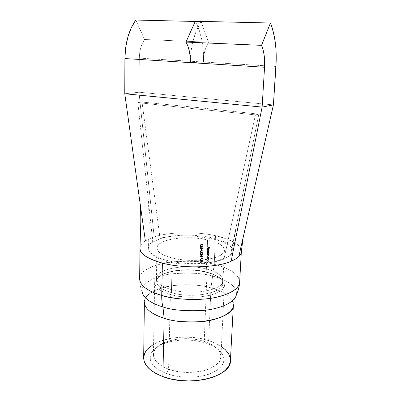 <?xml version="1.0" encoding="UTF-8"?>
<svg xmlns="http://www.w3.org/2000/svg" width="401" height="401" viewBox="0 0 401 401"><rect width="100%" height="100%" fill="white"/><g stroke="black" fill="none" stroke-linecap="round" stroke-linejoin="round"><path stroke-width="0.3" stroke-dasharray="2 1.5" d="M208.069 248.239L208.976 249.156L208.38 250.074L208.089 250.044L208.154 248.47L207.553 248.846L207.748 249.868L207.357 249.221L207.502 248.47L208.069 248.239M208.776 249.437L208.35 248.54L208.294 249.878L208.776 249.437M207.959 251.086L208.821 251.868L208.505 252.861L209.422 253.322L207.212 252.76L207.502 252.61L207.262 251.582L207.959 251.086M208.184 251.357L207.623 251.422L207.422 251.878L208.144 252.755L208.67 252.189L208.184 251.357M207.738 256.47L208.6 257.257L208.294 258.244L208.575 258.535L206.996 258.134L207.282 257.983L207.041 256.961L207.738 256.47M207.964 256.74L207.407 256.805L207.202 257.252L207.924 258.134L208.45 257.572L207.964 256.74M168.575 369.176C155.753 363.948 151.122 357.612 154.676 350.173C160.245 339.722 186.375 335.437 204.219 341.426L205.648 342.995C186.204 336.454 157.788 341.111 151.568 352.609C147.578 360.81 152.606 367.822 166.636 373.642L168.575 369.176L170.415 294.504C160.094 291.347 154.841 287.387 154.666 282.625C154.315 272.214 185.788 266.645 207.036 272.454L204.219 341.426C183.673 334.369 153.102 341.627 153.408 354.574C153.563 360.489 158.616 365.356 168.575 369.176C189.683 377.301 221.743 369.12 220.906 356.81C220.615 350.188 215.051 345.055 204.219 341.426L207.036 272.454C188.049 267.357 160.245 270.986 155.518 279.763C152.731 285.512 157.698 290.429 170.415 294.504L171.583 292.67L171.478 289.642C161.608 286.675 156.58 282.956 156.41 278.474C156.054 268.715 186.109 263.487 206.4 268.971L206.129 271.963C185.798 266.394 155.668 271.888 156.676 281.818C157.112 286.184 162.079 289.798 171.583 292.67C159.588 288.86 154.876 284.249 157.453 278.845C161.834 270.585 188.169 267.141 206.129 271.963L207.036 272.454L206.129 271.963C214.46 274.129 219.713 277.136 221.893 280.981C228.846 291.211 194.966 299.813 171.583 292.67L170.415 294.504C183.603 297.848 196.655 298.138 209.573 295.372C221.292 292.063 226.019 287.612 223.763 282.023C221.427 277.938 215.848 274.75 207.036 272.454C218.249 275.447 224.044 279.612 224.425 284.941C225.442 294.85 192.32 301.221 170.415 294.504L168.575 369.176L166.636 373.642L160.791 371.07L156.079 368.003L152.681 364.574L150.686 360.95L150.144 357.271L151.017 353.682L153.232 350.319L156.671 347.296L161.167 344.705L166.55 342.629L172.615 341.131L179.152 340.238L185.944 339.983L192.771 340.369L199.412 341.381L205.648 342.995L211.272 345.161L216.074 347.822L219.878 350.895L222.51 354.283L223.843 357.867L223.783 361.522L222.279 365.1L219.357 368.464L215.081 371.451L209.613 373.938L203.152 375.792L195.969 376.925L188.39 377.276L180.746 376.825L173.387 375.592L166.636 373.642C179.222 378.198 196.916 378.399 209.016 374.148C221.457 369.136 226.074 362.745 222.876 354.975C220.094 349.817 214.35 345.827 205.648 342.995L204.219 341.426C212.194 344.018 217.432 347.652 219.938 352.339C222.781 359.386 218.52 365.156 207.157 369.652C196.114 373.461 180.049 373.276 168.575 369.176M214.229 264.339C224.024 266.685 239.527 272.424 239.648 282.149C239.021 274.444 230.545 268.505 214.229 264.339L215.487 235.683C232.034 239.452 240.655 244.76 241.352 251.617L241.347 251.643C242.079 245.703 233.462 240.384 215.487 235.683L214.229 264.339C184.034 256.384 139.368 263.953 139.658 278.83C139.252 270.906 155.192 263.422 173.052 261.788C191.282 260.705 205.006 261.552 214.229 264.339L212.595 276.114L214.229 264.339M236.354 294.795C237.713 284.655 222.164 278.479 212.595 276.114C203.613 273.256 190.214 272.479 172.405 273.773C154.961 275.677 140.47 283.753 142.109 291.667C140.47 283.753 154.961 275.677 172.405 273.773C190.214 272.479 203.613 273.256 212.595 276.114L210.966 287.848L212.595 276.114C222.164 278.479 237.713 284.655 236.354 294.795C234.58 298.013 233.588 301.437 233.382 305.066C232.886 297.627 225.412 291.888 210.966 287.848L208.7 340.594L210.966 287.848C219.688 290.123 233.322 295.687 233.382 305.066M144.39 302.113C144.044 294.414 158.25 287.076 174.204 285.432C190.495 284.334 202.746 285.141 210.966 287.848C184.014 280.093 144.074 287.692 144.39 302.113C144.425 298.479 143.663 294.996 142.109 291.667C140.44 287.542 139.623 283.261 139.658 278.83M230.41 360.694C230.009 351.958 222.771 345.261 208.7 340.594C182.435 331.637 143.378 340.875 143.668 357.817M172.27 258.003C162.25 255.322 157.147 251.988 156.961 248.003C156.59 239.327 187.006 234.816 207.583 239.768L207.177 249.041L207.698 248.314L208.72 248.595L208.981 249.362L208.645 249.988L208.089 250.044L208.154 248.47L207.392 248.936L207.994 248.555L207.929 250.134L208.219 250.159L208.731 249.828L208.766 249.046L208.199 248.264L207.217 248.79L207.297 246.891L208.36 247.146L208.54 248.164L208.58 247.201L209.237 247.372L209.417 248.389L209.467 247.211L207.302 246.675L207.583 239.768C218.415 242.314 224.029 245.808 224.425 250.244C225.467 258.525 193.482 263.698 172.27 258.003L172.094 265.106L172.27 258.003L166.916 256.394L162.575 254.49L159.413 252.384L157.533 250.164L156.966 247.923L157.693 245.748L159.658 243.718L162.751 241.903L166.826 240.364L171.723 239.151L177.262 238.289L189.478 237.723L195.748 238.024L207.583 239.768L212.751 241.151L217.162 242.831L220.65 244.745L223.066 246.836L224.294 249.031L224.239 251.252L222.876 253.407L220.219 255.412L216.334 257.176L211.362 258.62L205.497 259.673L198.976 260.284L185.137 260.069L178.435 259.252L172.27 258.003M171.478 289.642L172.094 265.106L171.478 289.642C192.37 295.938 223.928 289.988 222.961 280.68C222.6 275.693 217.081 271.793 206.4 268.971C186.109 263.487 156.054 268.715 156.41 278.474C156.58 282.956 161.608 286.675 171.478 289.642L171.583 292.67C191.929 298.86 222.771 293.181 222.47 283.998C222.41 278.875 216.961 274.865 206.129 271.963L206.67 262.259L206.4 268.971C217.081 271.793 222.6 275.693 222.961 280.68C223.928 289.993 192.37 295.938 171.478 289.642M206.68 262.043L208.034 262.49L208.304 261.923L208.024 261.277L208.314 261.136L206.736 260.73L206.68 262.043L206.726 260.946L207.808 261.287L208.114 261.933L207.853 262.299L206.68 262.043L207.939 262.209L208.274 261.843L207.883 261.141L206.736 260.73L206.756 260.244L206.726 260.946L207.883 261.141L208.274 261.843L207.788 262.299L206.68 262.043M206.761 260.028L208.119 260.47L208.385 259.903L208.104 259.257L208.395 259.116L206.816 258.715L206.761 260.028L206.806 258.926L207.893 259.267L208.199 259.913L207.939 260.279L206.761 260.028L208.014 260.189L208.36 259.823L207.969 259.121L206.816 258.715L206.836 258.224L206.806 258.926L207.969 259.121L208.36 259.823L207.868 260.284L206.761 260.028M206.846 257.337L206.836 258.224L208.415 258.625L208.134 258.334L208.44 257.342L207.713 256.58L208.184 256.64L208.64 257.617L208.425 258.409L208.134 258.334L208.64 257.617L208.024 256.73L207.202 256.64L206.846 257.287L207.713 256.58M206.926 255.953L206.881 257.051L206.926 255.953L208.304 256.189L208.56 255.663L208.209 255.026L208.61 254.565L208.335 253.883L208.615 253.738L207.031 253.342L206.926 255.953L207.096 255.648L208.345 255.898L208.53 255.587L208.279 255.036L207.147 254.45L208.284 254.71L208.58 254.389L208.355 253.858L207.031 253.342L207.051 252.851L207.026 253.557L208.079 253.858L208.42 254.475L208.204 254.79L206.986 254.54L207.187 253.467L208.58 254.389L208.124 254.8L206.986 254.54L208.124 255.126L208.37 255.678L208.129 256.003L206.936 255.738L207.137 254.665L208.53 255.587L208.079 256.003L206.936 255.738L207.788 256.164L206.926 255.953M207.061 251.958L207.051 252.851L209.262 253.412L208.345 252.951L208.66 251.958L207.934 251.191L208.405 251.257L208.866 252.234L208.505 252.861L209.272 253.196L208.345 252.951L208.866 252.234L208.244 251.342L207.417 251.257L207.061 251.908L207.934 251.191M207.147 250.57L207.101 251.673L207.147 250.57L209.367 250.911L207.147 250.57L207.197 249.307L207.147 250.57L209.517 251.041L207.147 250.57M207.177 249.091L207.588 249.958L207.377 249.061L208.154 248.47L207.929 250.134L208.645 249.988L208.981 249.362L208.72 248.595L208.039 248.349M200.796 257.768L201.046 257.808L200.996 256.76L200.796 257.768L201.212 257.718L200.796 257.768M202.304 260.615L200.36 259.312L202.38 258.62L199.964 257.923L201.708 258.635L199.914 259.226L201.638 260.404L199.863 260.57L202.465 260.55L200.034 260.48L201.803 260.309L200.079 259.181L201.873 258.545L200.124 258.043L201.873 258.545L199.914 259.226L201.803 260.309L200.039 260.264L199.863 260.57L202.304 260.645L200.36 259.312L202.54 258.56L200.525 259.221L202.304 260.645M199.838 261.272L201.031 261.452L200.986 262.665L199.783 262.695L202.209 263.086L201.237 262.705L201.282 261.492L202.269 261.447L199.838 261.272L200.014 260.966L199.838 261.272L201.197 261.357L199.838 261.272M200.605 256.114L200.034 256.028L200.585 256.6L202.52 256.64L200.645 254.981L200.605 256.114L200.816 254.891L200.605 256.114L200.034 256.028L200.605 256.114M201.292 254.319L200.144 253.066L200.084 254.685L200.34 254.72L200.38 253.612L201.508 254.78L202.144 254.921L202.59 254.465L202.395 253.728L201.838 253.412L202.36 254.164L202.049 254.7L201.292 254.319M202.605 252.82L200.65 251.522L202.68 250.815L200.254 250.124L202.009 250.831L200.204 251.482L201.934 252.61L200.154 252.79L202.766 252.76L200.325 252.7L202.099 252.52L200.375 251.342L202.169 250.745L200.415 250.249L202.169 250.745L200.204 251.482L202.099 252.52L200.33 252.485L200.154 252.79L202.6 252.851L200.65 251.522L202.846 250.755L200.816 251.432L202.6 252.851M201.091 249.963L201.342 250.003L201.292 248.956L201.091 249.963L201.508 249.913L201.091 249.963M201.693 247.943L201.137 248.58L200.54 248.003L201.006 247.201L200.284 247.763L200.505 248.475L201.117 248.795L202.109 248.074L201.683 248.68L200.956 248.6L200.505 247.482L201.172 247.111L200.7 247.793L201.066 248.414L201.708 248.384L201.758 247.447L202.956 247.888L201.593 247.537L201.693 247.943M201.909 247.873L202.54 248.104L202.751 248.961L202.791 247.973L201.758 247.447L201.538 248.475L200.7 248.339L200.53 247.883L201.172 247.111L200.279 247.833L200.505 248.475L201.117 248.795L201.693 248.675L201.909 247.873L202.54 248.104L202.505 248.921L202.916 248.871L202.7 248.013L202.074 247.783L201.944 248.159M201.588 246.485L200.44 245.232L200.38 246.866L200.635 246.901L200.675 245.783L201.803 246.951L202.445 247.091L202.891 246.63L202.695 245.888L202.139 245.572L202.66 246.324L202.35 246.871L201.588 246.485M202.68 244.45L200.48 244.119L202.916 244.705L202.856 243.993L202.68 244.45L200.48 244.119L202.68 244.45M207.212 252.52L207.081 252.169L207.502 252.61L207.222 251.823L207.081 252.169M206.996 257.898L206.861 257.542L207.282 257.983L207.006 257.196L206.861 257.542M207.908 248.329L207.392 248.5M207.778 251.171L207.127 251.602M207.558 256.555L206.906 256.986M203.202 62.005L190.365 62.626L203.507 62.025L139.317 58.115L138.992 92.235L273.412 104.902L138.992 92.235L154.164 236.916C169.934 231.808 195.989 231.362 215.487 235.683C190.41 230.264 163.793 233.357 154.164 236.916L138.992 92.235L139.317 58.115L139.703 52.842L140.746 47.809L142.39 43.278L144.54 39.493L135.804 20.05L144.54 39.493C141.237 44.381 139.498 50.586 139.317 58.115L203.202 62.005C203.583 54.015 205.347 47.418 208.49 42.21L144.54 39.493L208.49 42.21L206.425 46.24L204.801 51.057L203.708 56.411L203.202 62.005L190.365 62.591L203.202 62.005M230.224 362.213L230.209 357.918M221.412 346.519L215.277 343.106L208.7 340.594L201.427 338.73L193.698 337.562L185.753 337.116L177.854 337.406L170.24 338.434L163.157 340.168L156.851 342.564L153.588 344.269M143.693 357.216L143.673 357.767M152.871 237.342L145.347 240.846L152.871 237.342M140.009 247.773C140.3 245.252 142.079 242.941 145.347 240.846C142.18 242.685 140.39 245.131 139.984 248.194M139.934 202.144L145.347 240.846M124.771 93.754L138.992 92.235L124.771 93.754M275.938 66.436L203.507 62.025C203.984 46.15 201.257 32.556 195.337 21.248L199.162 29.92L201.838 39.915L203.292 50.772L203.507 62.025L275.938 66.436M201.112 21.604L208.49 42.21L201.112 21.604L195.237 21.464L201.112 21.604L196.771 29.834L193.347 39.804L191.061 50.947L190.295 57.965C191.568 43.102 195.177 30.982 201.112 21.604M152.806 242.099L137.864 102.596L142.019 102.06L198.254 107.618L258.83 114.15L255.417 114.881L258.83 114.155L198.254 107.618L142.019 102.06L137.864 102.596L192.45 108.566L255.417 114.881L192.45 108.566L137.864 102.596L152.726 241.457L150.691 243.307L149.192 245.467L148.485 248.194L148.936 250.675L150.856 253.597L154.54 256.54C157.763 258.55 162.039 260.239 167.362 261.607C172.716 262.951 178.585 263.808 184.961 264.179L202.179 263.813L209.392 262.805L215.422 261.472L224.109 258.369L255.417 114.881L223.974 259.001M230.495 255.131L258.83 114.155L230.63 254.51L232.079 253.001L232.831 251.267L232.65 249.307L231.287 247.166L228.52 244.906L224.244 242.64C220.735 241.101 216.5 239.783 211.538 238.68L195.718 236.289L180.575 235.738L168.535 236.56L160.044 238.129L142.019 102.06L160.119 238.76M160.009 238.765L152.726 242.089C148.245 245.011 147.272 248.219 149.814 251.723C152.44 255.272 158.3 258.204 167.387 260.53C176.64 262.845 186.746 263.863 197.713 263.577C208.665 263.246 217.462 261.738 224.094 259.041L230.585 255.186C233.948 251.913 233.738 248.64 229.953 245.367C226.199 242.114 220.074 239.557 211.578 237.703C203.096 235.838 194.094 235.006 184.565 235.202C174.981 235.382 166.796 236.57 160.009 238.765L152.726 242.089M224.094 259.041L230.585 255.186M207.482 262.465L206.831 262.169L207.833 262.525L208.465 261.928L208.194 262.394L207.482 262.465M208.024 261.277L208.4 261.532L208.304 262.023L208.024 261.277L208.465 261.262L208.024 261.277M208.314 261.136L206.736 260.73L208.314 261.136M208.475 261.046L208.184 261.186L208.465 261.833L208.194 262.394L206.831 262.169L208.014 262.204L208.274 261.843L207.969 261.196L206.896 260.64L208.475 261.046M207.568 260.444L206.916 260.154L207.908 260.505L208.545 259.913L208.279 260.379L207.568 260.444M208.104 259.257L208.485 259.512L208.385 260.003L208.104 259.257L208.545 259.236L208.104 259.257M208.395 259.116L206.816 258.715L208.395 259.116M208.555 259.026L208.264 259.166L208.545 259.813L208.279 260.379L206.916 260.154L208.099 260.184L208.36 259.823L208.049 259.176L206.976 258.62L208.555 259.026M206.846 258.008L207.282 257.983L206.846 258.008M208.415 258.625L206.836 258.224L208.415 258.625L208.585 258.319L208.415 258.625M208.289 257.663L208.294 257.026L207.863 256.705L208.289 257.663L208.089 258.114L207.197 257.888L207.247 256.891L207.863 256.705L207.041 257.342L207.638 258.204L208.45 257.572L208.089 258.114L207.512 258.159L207.101 257.086L207.773 256.815L208.289 257.663M208.56 255.768L208.465 256.104L207.788 256.164L208.304 256.189L208.56 255.768L208.37 254.936L208.56 255.768M208.61 254.565L208.209 255.026L208.545 254.184L208.61 254.565M208.335 253.883L208.545 254.184L208.335 253.883L208.771 253.863L208.335 253.883M208.615 253.738L207.031 253.342L208.615 253.738M208.776 253.648L208.495 253.793L208.736 254.655L208.37 254.936L208.63 255.973L207.086 255.863L208.289 255.913L208.53 255.587L208.279 255.036L207.147 254.45L208.304 254.71L208.58 254.389L208.355 253.858L207.192 253.252L208.776 253.648M207.061 252.635L207.502 252.61L207.061 252.635M209.262 253.412L207.051 252.851L209.262 253.412L209.432 253.106L209.262 253.412M208.51 252.274L208.515 251.643L208.079 251.322L208.51 252.274L208.314 252.735L207.417 252.51L207.462 251.512L208.079 251.322L207.262 251.963L207.858 252.825L208.67 252.189L208.314 252.735L207.733 252.78L207.317 251.708L208.064 251.462L208.51 252.274M209.367 250.911L207.157 250.354L209.367 250.911M209.528 250.82L207.317 250.264L209.528 250.82M207.217 248.79L207.748 249.868M207.377 248.7L207.177 249.041M207.377 249.061L207.848 249.698L207.377 249.061M208.134 249.963L208.791 249.322L208.134 249.963L208.184 248.625L208.791 249.322L208.35 248.54L208.134 249.963L208.184 248.625L208.615 249.522L208.134 249.963M207.357 249.221L207.367 248.74M207.297 246.891L207.462 246.59L207.297 246.891L208.52 247.061L207.297 246.891M208.32 248.104L208.52 247.061L208.32 248.104L208.7 248.074L208.32 248.104M208.58 247.201L208.54 248.164L208.58 247.201L209.402 247.287L208.58 247.201M209.202 248.329L209.402 247.287L209.202 248.329L209.578 248.304L209.202 248.329M209.467 247.211L209.417 248.389L209.467 247.211L207.302 246.675L209.467 247.211M209.628 247.126L209.578 248.304L209.402 247.287L208.741 247.116L208.48 248.018L208.52 247.061L207.462 246.59L209.628 247.126M200.986 262.665L201.197 261.357L200.986 262.665L199.793 262.485L200.986 262.665M199.783 262.695L199.959 262.389L199.783 262.695L202.37 262.996L199.783 262.695M202.214 262.876L201.237 262.705L202.214 262.876M201.282 261.492L201.237 262.705L201.282 261.492L202.425 261.567L201.282 261.492M202.269 261.447L199.848 261.056L202.269 261.447M202.435 261.352L201.447 261.397L201.397 262.615L202.37 262.996L199.954 262.605L201.152 262.575L201.197 261.357L200.014 260.966L202.435 261.352M202.38 258.62L199.964 257.923L202.38 258.65M199.954 258.139L200.129 257.828L199.954 258.139M202.465 260.55L200.034 260.48L201.803 260.309L200.079 259.181L201.873 258.545L200.129 257.828L202.545 258.53M202.54 258.56L200.525 259.221L202.465 260.52M201.081 256.891L201.046 257.808L200.831 256.856L201.081 256.891M201.247 256.8L201.212 257.718L200.961 257.678L200.996 256.76L201.247 256.8M200.029 256.244L200.204 255.938L200.029 256.244L200.761 256.234L200.029 256.244M200.585 256.6L200.761 256.234L200.585 256.6L201.001 256.55L200.585 256.6M200.846 256.364L200.836 256.64L200.846 256.364L202.68 256.55L200.846 256.364M202.52 256.595L200.645 254.981L202.52 256.595M200.856 256.149L202.074 256.229L200.856 256.149L200.881 255.442L202.074 256.229L201.051 255.352L200.856 256.149L200.881 255.442L201.909 256.319L200.856 256.149M202.685 256.505L200.751 256.51L200.204 255.938L200.771 256.023L200.816 254.891L202.685 256.505M201.021 256.059L202.074 256.229L201.051 255.352L201.021 256.059M201.858 254.71L202.525 254.184L201.944 254.715L201.132 254.139L201.858 254.71M200.144 253.066L201.297 254.049L200.144 253.066L200.084 254.685L200.144 253.066M200.34 254.72L200.084 254.685L200.55 253.522L200.34 254.72M201.016 254.309L200.55 253.522L201.327 254.63L202.034 254.835L201.016 254.309M202.605 254.324L202.55 254.715L201.868 254.926L202.605 254.324L201.838 253.412L202.56 253.638L202.605 254.324M201.828 253.627L202.004 253.322L201.828 253.627L202.525 254.184L201.828 253.627M201.994 253.537L202.726 253.923L202.55 254.715L201.783 254.755L200.55 253.522L200.505 254.63L200.254 254.595L200.315 252.976L201.914 254.59L202.525 254.184L201.994 253.537M202.68 250.815L200.254 250.124L202.68 250.846M200.249 250.339L200.425 250.034L200.249 250.339M202.766 252.76L200.325 252.7L202.099 252.52L200.375 251.342L202.169 250.745L200.415 250.249L202.846 250.725M202.846 250.755L200.816 251.432L202.766 252.73M201.377 249.081L201.342 250.003L201.127 249.041L201.377 249.081M201.543 248.991L201.508 249.913L201.257 249.873L201.543 248.991M202.791 247.973L202.751 248.961L202.791 247.973M202.916 248.871L202.7 248.013L202.074 247.783L201.853 248.59L200.911 248.575L200.505 247.482L201.172 247.111L200.706 247.918L201.302 248.49L201.823 248.209L201.758 247.447L202.956 247.888L202.916 248.871M202.154 246.881L202.831 246.349L202.229 246.886L201.427 246.309L202.154 246.881M200.44 245.232L201.593 246.224L200.44 245.232L200.38 246.866L200.44 245.232M200.635 246.901L200.38 246.866L200.635 246.901L200.841 245.693L200.635 246.901M201.312 246.48L200.841 245.693L201.623 246.8L202.33 247.011L201.312 246.48M202.911 246.49L202.851 246.886L202.169 247.096L202.911 246.49L202.139 245.572L202.861 245.803L202.911 246.49M202.129 245.788L202.304 245.487L202.129 245.788L202.831 246.349L202.129 245.788M202.294 245.703L203.026 246.084L202.851 246.886L202.084 246.931L200.841 245.693L200.801 246.81L200.545 246.775L200.605 245.141L202.209 246.765L202.831 246.349L202.294 245.703M200.475 244.334L200.65 244.034L200.475 244.334L203.081 244.62L200.475 244.334M202.931 244.259L202.916 244.705L202.931 244.259M203.096 244.174L203.081 244.62L200.64 244.249L203.096 244.174M154.676 350.173L151.568 352.609M156.676 281.818L156.41 278.474L156.961 248.003M154.666 282.625L153.408 354.574M157.453 278.845L155.518 279.763M224.425 250.244L222.961 280.68L222.47 283.998M243.106 237.708L244.47 231.713M221.893 280.981L223.763 282.023M224.425 284.941L220.906 356.81M148.57 204.871L149.257 222.405L148.485 248.194M232.881 250.825C233.317 243.658 234.264 236.765 235.733 230.144M219.938 352.339L222.876 354.975"/><path stroke-width="0.6" d="M241.352 251.617C241.257 253.312 240.405 254.961 238.801 256.565C240.304 255.146 241.156 253.507 241.347 251.643L239.648 282.149C239.823 289.843 223.763 297.492 204.811 299.011C185.457 299.883 171.092 298.685 161.718 295.422C161.638 299.753 162.049 303.592 162.946 306.94C171.528 310.023 184.64 311.216 202.294 310.519C219.598 309.241 235.302 302.299 236.354 294.795C235.302 302.299 219.598 309.241 202.294 310.519C184.64 311.216 171.528 310.023 162.946 306.94L164.149 318.254C155.503 315.672 144.495 310.068 144.39 302.113C144.586 308.549 151.172 313.933 164.149 318.254L162.861 376.609C190.054 387.341 231.567 376.564 230.41 360.694L233.382 305.066C234.74 318.6 192.144 327.587 164.149 318.254L162.946 306.94C162.049 303.592 161.638 299.753 161.718 295.422C176.751 299.742 197.492 300.72 213.482 297.843C230.039 294.414 238.765 289.186 239.648 282.149C239.387 286.57 238.289 290.785 236.354 294.795M142.109 291.667C143.317 299.181 154.195 304.394 162.946 306.94C154.195 304.394 143.317 299.181 142.109 291.667M145.347 240.846L124.771 93.754L262.119 107.087L273.412 104.902L275.938 66.436C276.971 49.539 275.141 35.067 270.459 23.017L261.527 45.348L185.964 42.08L261.527 45.348C264.013 51.208 265.021 58.506 264.55 67.238L262.119 107.087L124.771 93.754L139.934 202.144C140.49 207.803 140.786 214.154 140.816 221.192L139.984 248.194C139.312 253.442 146.781 258.414 162.39 263.111C190.48 270.229 222.856 265.748 231.121 261.262L262.119 107.087L264.55 67.238L190.365 62.626C190.54 54.436 189.077 47.589 185.964 42.08L195.337 21.248L270.459 23.017L195.337 21.248L185.964 42.08L187.969 46.336L189.407 51.343L190.209 56.857L190.365 62.626L190.049 62.606L264.55 67.238L264.64 61.082L264.154 55.208L263.106 49.879L261.527 45.348L270.459 23.017L272.073 27.433L274.53 37.438L275.908 48.596L276.199 60.421L273.412 104.902L238.801 256.565L273.412 104.902L262.119 107.087L231.121 261.262L235.021 259.362L238.801 256.565L235.582 259.026L231.121 261.262C216.289 267.823 183.703 268.815 162.39 263.111L161.718 295.422L162.39 263.111C147.673 259.041 140.205 254.089 139.984 248.254L140.009 247.773M190.049 62.606L190.365 62.591L190.049 62.606L190.295 57.965L190.049 62.606L124.901 58.556L124.771 93.754L124.901 58.556L190.049 62.606M144.39 302.113L143.668 357.817C143.849 365.366 150.245 371.632 162.861 376.609L164.149 318.254C172.48 321.376 185.227 322.484 202.395 321.572C219.202 320.033 233.512 312.564 233.382 305.066M143.673 357.767L144.25 361.547L146.515 365.832L150.465 369.892L155.979 373.542L162.861 376.609L170.841 378.94L179.563 380.409L188.63 380.95L197.623 380.524L206.119 379.166L213.748 376.945L220.179 373.983L225.167 370.424L228.54 366.444L230.224 362.213M230.209 357.918L228.57 353.722L225.417 349.767L221.412 346.519M153.588 344.269L147.473 349.086L144.801 353.01L143.693 357.216M139.658 278.83C139.869 285.392 147.222 290.92 161.718 295.422C152.009 292.72 139.789 286.926 139.658 278.83L139.984 248.254M135.804 20.05L131.287 27.769L127.834 37.128L125.663 47.594L124.901 58.556C125.202 42.842 128.836 30.01 135.804 20.05L195.237 21.464L135.804 20.05M241.347 251.643L243.106 237.708"/></g></svg>
